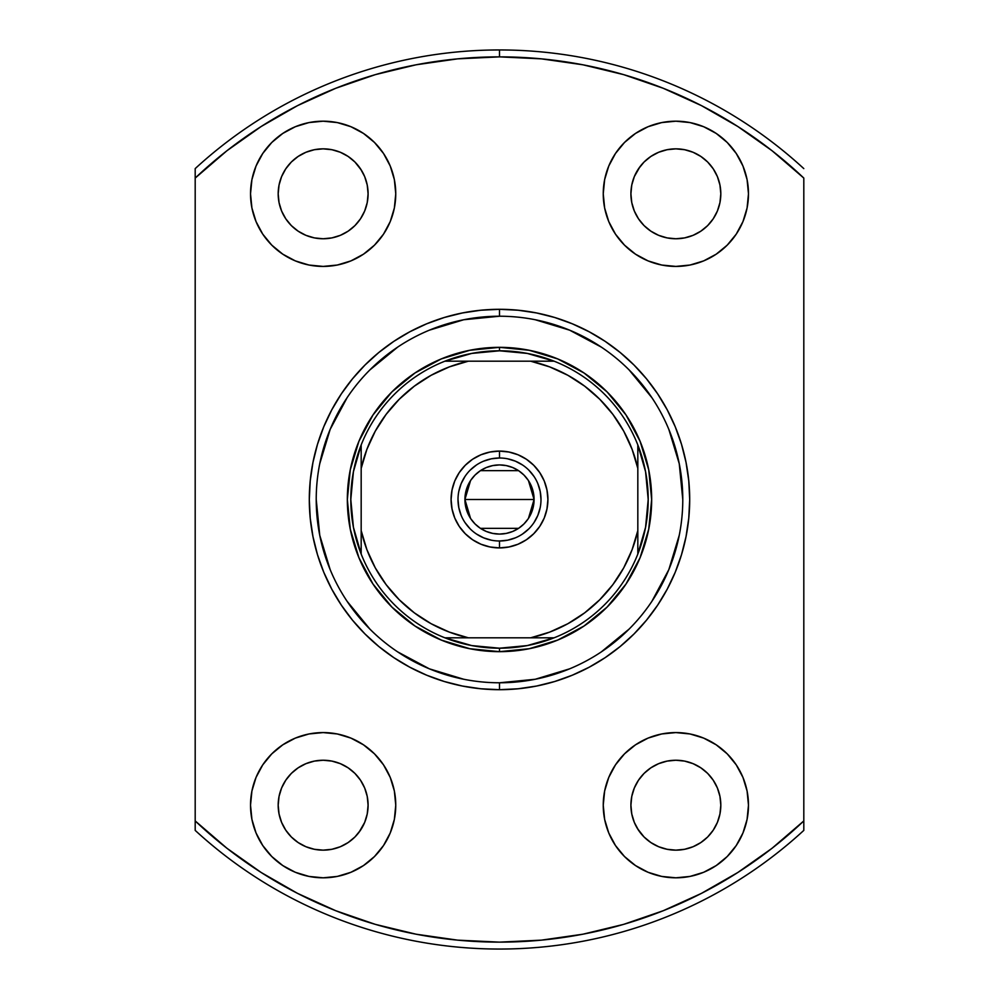 <?xml version="1.0" encoding="UTF-8"?>
<svg xmlns="http://www.w3.org/2000/svg" width="999" height="999" viewBox="0 0 999 999"><rect width="100%" height="100%" fill="white"/><g stroke="black" fill="none" stroke-linecap="round" stroke-linejoin="round"><path stroke-width="1.5" d="M499.5 458.004L499.5 451.086A48.414 48.414 0 0 1 547.914 499.5A48.414 48.414 0 0 1 499.5 547.914L508.941 546.977L518.031 544.23L526.398 539.76L533.728 533.728L539.76 526.398L544.23 518.031L546.977 508.941L547.914 499.5L546.977 490.059L544.23 480.969L539.76 472.602L533.728 465.272L526.398 459.24L518.031 454.77L508.941 452.023L499.5 451.086L490.059 452.023L480.969 454.77L472.602 459.24L465.272 465.272L459.24 472.602L454.77 480.969L452.023 490.059L451.086 499.5L452.023 508.941L454.77 518.031L459.24 526.398L465.272 533.728L472.602 539.76L480.969 544.23L490.059 546.977L499.5 547.914L499.5 540.996A41.496 41.496 0 0 0 540.996 499.5A41.496 41.496 0 0 0 499.5 458.004A41.496 41.496 0 0 0 458.004 499.5A41.496 41.496 0 0 0 499.5 540.996L499.5 547.914A48.414 48.414 0 0 1 451.086 499.5A48.414 48.414 0 0 1 499.5 451.086L499.5 458.004A41.496 41.496 0 0 1 540.996 499.5A41.496 41.496 0 0 1 499.5 540.996A41.496 41.496 0 0 1 458.004 499.5A41.496 41.496 0 0 1 499.5 458.004L491.408 458.803L483.616 461.163M528.459 480.606L534.078 499.5L533.416 506.243L531.443 512.737L528.259 518.718L523.951 523.951L518.718 528.259L512.737 531.443L506.243 533.416L499.5 534.078L492.757 533.416L486.263 531.443L480.282 528.259L475.049 523.951L470.741 518.718L467.557 512.737L465.584 506.243L464.922 499.5A34.578 34.578 0 0 1 499.5 464.922A34.578 34.578 0 0 1 534.078 499.5L464.922 499.5L470.554 480.581M470.966 479.97L474.7 475.399M475.374 474.725L480.107 470.866M480.444 470.641L518.556 470.641M518.893 470.866L523.626 474.725M524.288 475.387L528.021 479.945M637.824 444.93A148.701 148.701 0 0 1 499.5 648.201L499.5 651.66A152.16 152.16 0 0 0 651.66 499.5A152.16 152.16 0 0 0 499.5 347.34L499.5 350.799A148.701 148.701 0 0 1 637.824 444.93A148.701 148.701 0 0 0 554.07 361.176L530.619 361.176L549.75 366.92L567.894 375.299L584.665 386.151L599.75 399.25L612.849 414.335L623.701 431.106L632.08 449.25L637.824 468.381L637.824 530.619L632.08 549.75L623.701 567.894L612.849 584.665L599.75 599.75L584.665 612.849L567.894 623.701L549.75 632.08L530.619 637.824L468.381 637.824L449.25 632.08L431.106 623.701L414.335 612.849L399.25 599.75L386.151 584.665L375.299 567.894L366.92 549.75L361.176 530.619L361.176 468.381L366.92 449.25L375.299 431.106L386.151 414.335L399.25 399.25L414.335 386.151L431.106 375.299L449.25 366.92L468.381 361.176L530.619 361.176L444.93 361.176A148.701 148.701 0 0 1 499.5 350.799L499.5 347.34A152.16 152.16 0 0 1 651.66 499.5A152.16 152.16 0 0 1 499.5 651.66A152.16 152.16 0 0 1 347.34 499.5A152.16 152.16 0 0 1 499.5 347.34A152.16 152.16 0 0 0 347.34 499.5A152.16 152.16 0 0 0 499.5 651.66L499.5 648.201A148.701 148.701 0 0 1 444.93 361.176A148.701 148.701 0 0 0 361.176 444.93L361.176 554.07A148.701 148.701 0 0 0 444.93 637.824L554.07 637.824A148.701 148.701 0 0 0 637.824 554.07L637.824 444.93L645.579 471.728L648.201 499.5L645.579 527.272L637.824 554.07L637.824 530.619A141.783 141.783 0 0 1 530.619 637.824L554.07 637.824L527.272 645.579L499.5 648.201L471.728 645.579L444.93 637.824L468.381 637.824A141.783 141.783 0 0 1 361.176 530.619L361.176 554.07L353.421 527.272L350.799 499.5L353.421 471.728L361.176 444.93L361.176 468.381A141.783 141.783 0 0 1 468.381 361.176L444.93 361.176L471.728 353.421L499.5 350.799L527.272 353.421L554.07 361.176L530.619 361.176A141.783 141.783 0 0 1 637.824 468.381L637.824 444.93M499.5 540.996L507.592 540.197L515.384 537.837M522.539 534.015L528.846 528.846M533.99 522.564L537.837 515.384L540.197 507.592M540.996 499.512L540.197 491.408L537.837 483.616M534.015 476.461L528.846 470.154M522.564 465.01L515.384 461.163L507.592 458.803M476.461 464.985L470.154 470.154M465.01 476.436L461.163 483.616L458.803 491.408M458.004 499.488L458.803 507.592L461.163 515.384M464.985 522.539L470.154 528.846M476.436 533.99L483.616 537.837L491.408 540.197M470.541 518.394L464.922 499.5L465.584 492.757L467.557 486.263L470.741 480.282L475.049 475.049L480.282 470.741L486.263 467.557L492.757 465.584L499.5 464.922L506.243 465.584L512.737 467.557L518.718 470.741L523.951 475.049L528.259 480.282L531.443 486.263L533.416 492.757L534.078 499.5L528.446 518.419M499.5 499.5L534.078 499.5A34.578 34.578 0 0 1 499.5 534.078A34.578 34.578 0 0 1 464.922 499.5L499.5 499.5M528.034 519.03L524.3 523.601M523.626 524.275L518.893 528.134M518.556 528.359L480.444 528.359M480.107 528.134L475.374 524.275M474.712 523.613L470.979 519.055M499.562 316.221L499.5 316.221A183.279 183.279 0 0 0 316.221 499.5A183.279 183.279 0 0 0 499.5 682.779L499.5 689.697A190.197 190.197 0 0 1 309.303 499.5A190.197 190.197 0 0 1 499.5 309.303L499.5 316.221A183.279 183.279 0 0 1 682.779 499.5A183.279 183.279 0 0 1 499.5 682.779A183.279 183.279 0 0 1 316.221 499.5A183.279 183.279 0 0 1 499.5 316.221L463.748 319.742L429.358 330.169M360.514 830.169L354.932 836.987L348.114 842.569L340.347 846.727L331.905 849.287L323.139 850.149A44.955 44.955 0 0 1 278.184 805.194A44.955 44.955 0 0 1 323.139 760.239L331.905 761.101L340.347 763.661L348.114 767.819L354.932 773.401L360.514 780.219L364.672 787.986L367.232 796.428L368.094 805.194L367.232 813.96L364.672 822.402L359.066 832.217M360.514 168.831L364.672 176.598L367.232 185.04L368.094 193.806L367.232 202.572L364.672 211.014L360.514 218.781L354.932 225.599L348.114 231.181L340.347 235.339L331.905 237.899L323.139 238.761A44.955 44.955 0 0 1 278.184 193.806A44.955 44.955 0 0 1 323.139 148.851L331.905 149.713L340.347 152.273L348.114 156.431L354.932 162.013L361.426 170.255M684.627 237.899L675.861 238.761A44.955 44.955 0 0 1 630.906 193.806A44.955 44.955 0 0 1 675.861 148.851L684.627 149.713L693.069 152.273L700.836 156.431L707.654 162.013L713.236 168.831L717.394 176.598L719.954 185.04L720.816 193.806L719.954 202.572L717.394 211.014L713.236 218.781L707.654 225.599L700.836 231.181L693.069 235.339L684.627 237.899L675.861 238.761L667.095 237.899L658.653 235.339L650.886 231.181L644.068 225.599L638.486 218.781L634.328 211.014L631.768 202.572L630.906 193.806L631.768 185.04L634.328 176.598L639.934 166.783M638.486 830.169L634.328 822.402L631.768 813.96L630.906 805.194L631.768 796.428L634.328 787.986L638.486 780.219L644.068 773.401L650.886 767.819L658.653 763.661L667.095 761.101L675.861 760.239A44.955 44.955 0 0 1 720.816 805.194A44.955 44.955 0 0 1 675.861 850.149A44.955 44.955 0 0 1 630.906 805.194A44.955 44.955 0 0 1 675.861 760.239L684.627 761.101L693.069 763.661L700.836 767.819L707.654 773.401L713.236 780.219L717.394 787.986L719.954 796.428L720.816 805.194L719.954 813.96L717.394 822.402L713.236 830.169L707.654 836.987L700.836 842.569L693.069 846.727L684.627 849.287L675.861 850.149L667.095 849.287L658.653 846.727L650.886 842.569L644.068 836.987L637.574 828.745M675.861 877.809A72.615 72.615 0 0 1 603.246 805.194A72.615 72.615 0 0 1 675.861 732.579L661.7 733.965L648.076 738.099L635.514 744.817L624.512 753.845L615.484 764.847L608.766 777.409L604.632 791.021L603.246 805.194L604.632 819.367L608.766 832.979L615.484 845.541L624.512 856.543L635.514 865.571L648.076 872.289L661.7 876.423L675.861 877.809L690.034 876.423L703.658 872.289L716.208 865.571L727.21 856.543L736.238 845.541L742.956 832.979L747.09 819.367L748.476 805.194L747.09 791.021L742.956 777.409L736.238 764.847L727.21 753.845L716.208 744.817L703.658 738.099L690.034 733.965L675.861 732.579A72.615 72.615 0 0 1 748.476 805.194A72.615 72.615 0 0 1 675.861 877.809M675.861 266.421A72.615 72.615 0 0 1 603.246 193.806A72.615 72.615 0 0 1 675.861 121.191L661.7 122.577L648.076 126.711L635.514 133.429L624.512 142.457L615.484 153.459L608.766 166.021L604.632 179.633L603.246 193.806L604.632 207.979L608.766 221.591L615.484 234.153L624.512 245.155L635.514 254.183L648.076 260.901L661.7 265.035L675.861 266.421L690.034 265.035L703.658 260.901L716.208 254.183L727.21 245.155L736.238 234.153L742.956 221.591L747.09 207.979L748.476 193.806L747.09 179.633L742.956 166.021L736.238 153.459L727.21 142.457L716.208 133.429L703.658 126.711L690.034 122.577L675.861 121.191A72.615 72.615 0 0 1 748.476 193.806A72.615 72.615 0 0 1 675.861 266.421M323.139 266.421A72.615 72.615 0 0 1 250.524 193.806A72.615 72.615 0 0 1 323.139 121.191L308.966 122.577L295.342 126.711L282.792 133.429L271.79 142.457L262.762 153.459L256.044 166.021L251.91 179.633L250.524 193.806L251.91 207.979L256.044 221.591L262.762 234.153L271.79 245.155L282.792 254.183L295.342 260.901L308.966 265.035L323.139 266.421L337.3 265.035L350.924 260.901L363.486 254.183L374.488 245.155L383.516 234.153L390.234 221.591L394.368 207.979L395.754 193.806L394.368 179.633L390.234 166.021L383.516 153.459L374.488 142.457L363.486 133.429L350.924 126.711L337.3 122.577L323.139 121.191A72.615 72.615 0 0 1 395.754 193.806A72.615 72.615 0 0 1 323.139 266.421M323.139 877.809A72.615 72.615 0 0 1 250.524 805.194A72.615 72.615 0 0 1 323.139 732.579L308.966 733.965L295.342 738.099L282.792 744.817L271.79 753.845L262.762 764.847L256.044 777.409L251.91 791.021L250.524 805.194L251.91 819.367L256.044 832.979L262.762 845.541L271.79 856.543L282.792 865.571L295.342 872.289L308.966 876.423L323.139 877.809L337.3 876.423L350.924 872.289L363.486 865.571L374.488 856.543L383.516 845.541L390.234 832.979L394.368 819.367L395.754 805.194L394.368 791.021L390.234 777.409L383.516 764.847L374.488 753.845L363.486 744.817L350.924 738.099L337.3 733.965L323.139 732.579A72.615 72.615 0 0 1 395.754 805.194A72.615 72.615 0 0 1 323.139 877.809M195.192 168.606L195.192 178.072A442.632 442.632 0 0 1 499.5 56.868L499.5 49.95A449.55 449.55 0 0 0 195.192 168.606A449.55 449.55 0 0 1 803.808 168.606A449.55 449.55 0 0 0 499.5 49.95L499.5 56.868A442.632 442.632 0 0 1 803.808 178.072L803.808 820.928A442.632 442.632 0 0 1 195.192 820.928L195.192 830.394A449.55 449.55 0 0 0 499.5 949.05A449.55 449.55 0 0 1 195.192 830.394L195.192 178.072L226.96 150.712L261.189 126.498L297.552 105.619L335.726 88.287L375.362 74.625L416.121 64.785L457.617 58.854L499.5 56.868L541.383 58.854L582.879 64.785L623.638 74.625L663.274 88.287L701.448 105.619L737.811 126.498L772.04 150.712L803.808 178.072L803.808 820.928L772.04 848.288L737.811 872.502L701.448 893.381L663.274 910.713L623.638 924.375L582.879 934.215L541.383 940.146L499.5 942.132L457.617 940.146L416.121 934.215L375.362 924.375L335.726 910.713L297.552 893.381L261.189 872.502L226.96 848.288L195.192 820.928L195.192 168.606M638.486 168.831L644.068 162.013L650.886 156.431L658.653 152.273L667.095 149.713L675.861 148.851A44.955 44.955 0 0 1 720.816 193.806A44.955 44.955 0 0 1 675.861 238.761L667.095 237.899M331.905 237.899L323.139 238.761L314.373 237.899L305.931 235.339L298.164 231.181L291.346 225.599L285.764 218.781L281.606 211.014L279.046 202.572L278.184 193.806L279.046 185.04L281.606 176.598L285.764 168.831L291.346 162.013L298.164 156.431L305.931 152.273L314.373 149.713L323.139 148.851L331.905 149.713M331.905 849.287L323.139 850.149L314.373 849.287L305.931 846.727L298.164 842.569L291.346 836.987L285.764 830.169L281.606 822.402L279.046 813.96L278.184 805.194L279.046 796.428L281.606 787.986L285.764 780.219L291.346 773.401L298.164 767.819L305.931 763.661L314.373 761.101L323.139 760.239L331.905 761.101M803.808 830.394A449.55 449.55 0 0 1 499.5 949.05A449.55 449.55 0 0 0 803.808 830.394L803.808 820.928L803.808 830.394M499.438 682.779L499.5 682.779A183.279 183.279 0 0 0 682.779 499.5A183.279 183.279 0 0 0 499.5 316.221L499.5 309.303A190.197 190.197 0 0 1 689.697 499.5A190.197 190.197 0 0 1 499.5 689.697L518.144 688.773L536.6 686.038L554.707 681.505L572.29 675.212L589.16 667.232L605.169 657.642L620.154 646.528L633.99 633.99L646.528 620.154L657.642 605.169L667.232 589.16L675.212 572.29L681.505 554.707L686.038 536.6L688.773 518.144L689.697 499.5L688.773 480.856L686.038 462.4L681.505 444.293L675.212 426.71L667.232 409.84L657.642 393.831L646.528 378.846L633.99 365.01L620.154 352.472L605.169 341.358L589.16 331.768L572.29 323.788L554.707 317.495L536.6 312.962L518.144 310.227L499.5 309.303L480.856 310.227L462.4 312.962L444.293 317.495L426.71 323.788L409.84 331.768L393.831 341.358L378.846 352.472L365.01 365.01L352.472 378.846L341.358 393.831L331.768 409.84L323.788 426.71L317.495 444.293L312.962 462.4L310.227 480.856L309.303 499.5L310.227 518.144L312.962 536.6L317.495 554.707L323.788 572.29L331.768 589.16L341.358 605.169L352.472 620.154L365.01 633.99L378.846 646.528L393.831 657.642L409.84 667.232L426.71 675.212L444.293 681.505L462.4 686.038L480.856 688.773L499.5 689.697L499.5 682.779L535.252 679.258L569.642 668.831M251.91 819.367L256.044 832.979M271.79 856.543L282.792 865.571M348.114 767.819L354.932 773.401M291.346 773.401L298.164 767.819M314.373 761.101L323.139 760.239A44.955 44.955 0 0 1 368.094 805.194A44.955 44.955 0 0 1 323.139 850.149M271.79 142.457L262.762 153.459M354.932 225.599L348.114 231.181M323.139 148.851A44.955 44.955 0 0 1 368.094 193.806A44.955 44.955 0 0 1 323.139 238.761L314.373 237.899M298.164 231.181L291.346 225.599M281.606 211.014L279.046 202.572M747.09 179.633L742.956 166.021M727.21 142.457L716.208 133.429M707.654 225.599L700.836 231.181M650.886 231.181L644.068 225.599M667.095 149.713L675.861 148.851M727.21 856.543L736.238 845.541M667.095 761.101L675.861 760.239L684.627 761.101M700.836 767.819L707.654 773.401M717.394 787.986L719.954 796.428M675.861 850.149L667.095 849.287M644.068 773.401L650.886 767.819M601.273 651.922L629.095 629.095M651.86 601.373L668.831 569.642L679.258 535.252M682.779 499.562L679.258 463.748L668.831 429.358M651.922 397.727L629.095 369.905M601.373 347.14L569.642 330.169L535.252 319.742M397.727 347.078L369.905 369.905M347.14 397.627L330.169 429.358L319.742 463.748M316.221 499.438L319.742 535.252L330.169 569.642M347.078 601.273L369.905 629.095M397.627 651.86L429.358 668.831L463.748 679.258M499.5 347.34L529.183 350.274L557.729 358.928L584.028 372.989L607.092 391.908L626.011 414.972L640.072 441.271L648.726 469.817L651.66 499.5L648.726 529.183L640.072 557.729L626.011 584.028L607.092 607.092L584.028 626.011L557.729 640.072L529.183 648.726L499.5 651.66L469.817 648.726L441.271 640.072L414.972 626.011L391.908 607.092L372.989 584.028L358.928 557.729L350.274 529.183L347.34 499.5L350.274 469.817L358.928 441.271L372.989 414.972L391.908 391.908L414.972 372.989L441.271 358.928L469.817 350.274L499.5 347.34"/></g></svg>
